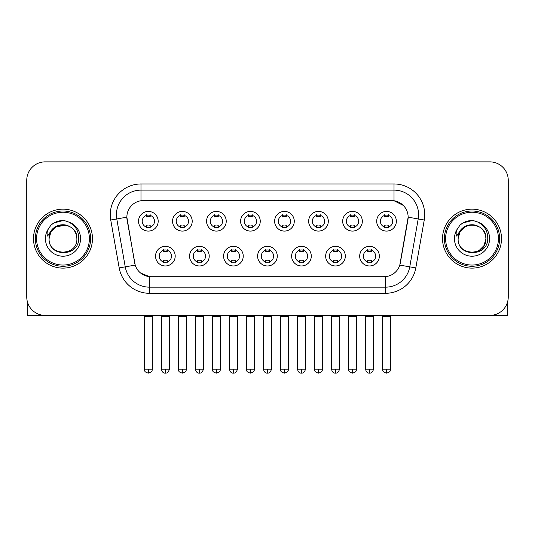 <?xml version="1.0" encoding="UTF-8"?>
<svg xmlns="http://www.w3.org/2000/svg" width="535" height="535" viewBox="0 0 535 535"><rect width="100%" height="100%" fill="white"/><g stroke="black" fill="none" stroke-linecap="round" stroke-linejoin="round"><path stroke-width="0.8" d="M209.218 256.138A9.824 9.824 0 0 1 199.388 265.962A9.824 9.824 0 0 1 189.564 256.138A9.824 9.824 0 0 1 199.388 246.314A9.824 9.824 0 0 1 209.218 256.138M193.249 256.138A6.139 6.139 0 0 0 199.388 262.277A6.139 6.139 0 0 0 205.534 256.138A6.139 6.139 0 0 0 199.388 249.999A6.139 6.139 0 0 0 193.249 256.138M243.238 256.138A9.824 9.824 0 0 1 233.414 265.962A9.824 9.824 0 0 1 223.59 256.138A9.824 9.824 0 0 1 233.414 246.314A9.824 9.824 0 0 1 243.238 256.138M227.275 256.138A6.139 6.139 0 0 0 233.414 262.277A6.139 6.139 0 0 0 239.553 256.138A6.139 6.139 0 0 0 233.414 249.999A6.139 6.139 0 0 0 227.275 256.138M277.264 256.138A9.824 9.824 0 0 1 267.44 265.962A9.824 9.824 0 0 1 257.609 256.138A9.824 9.824 0 0 1 267.44 246.314A9.824 9.824 0 0 1 277.264 256.138M261.294 256.138A6.139 6.139 0 0 0 267.44 262.277A6.139 6.139 0 0 0 273.579 256.138A6.139 6.139 0 0 0 267.44 249.999A6.139 6.139 0 0 0 261.294 256.138M311.29 256.138A9.824 9.824 0 0 1 301.466 265.962A9.824 9.824 0 0 1 291.635 256.138A9.824 9.824 0 0 1 301.466 246.314A9.824 9.824 0 0 1 311.29 256.138M295.32 256.138A6.139 6.139 0 0 0 301.466 262.277A6.139 6.139 0 0 0 307.605 256.138A6.139 6.139 0 0 0 301.466 249.999A6.139 6.139 0 0 0 295.32 256.138M345.316 256.138A9.824 9.824 0 0 1 335.485 265.962A9.824 9.824 0 0 1 325.661 256.138A9.824 9.824 0 0 1 335.485 246.314A9.824 9.824 0 0 1 345.316 256.138M329.346 256.138A6.139 6.139 0 0 0 335.485 262.277A6.139 6.139 0 0 0 341.631 256.138A6.139 6.139 0 0 0 335.485 249.999A6.139 6.139 0 0 0 329.346 256.138M379.335 256.138A9.824 9.824 0 0 1 369.511 265.962A9.824 9.824 0 0 1 359.687 256.138A9.824 9.824 0 0 1 369.511 246.314A9.824 9.824 0 0 1 379.335 256.138M363.372 256.138A6.139 6.139 0 0 0 369.511 262.277A6.139 6.139 0 0 0 375.65 256.138A6.139 6.139 0 0 0 369.511 249.999A6.139 6.139 0 0 0 363.372 256.138M175.192 256.138A9.824 9.824 0 0 1 165.368 265.962A9.824 9.824 0 0 1 155.538 256.138A9.824 9.824 0 0 1 165.368 246.314A9.824 9.824 0 0 1 175.192 256.138M159.223 256.138A6.139 6.139 0 0 0 165.368 262.277A6.139 6.139 0 0 0 171.508 256.138A6.139 6.139 0 0 0 165.368 249.999A6.139 6.139 0 0 0 159.223 256.138M192.205 221.256A9.824 9.824 0 0 1 182.375 231.08A9.824 9.824 0 0 1 172.551 221.256A9.824 9.824 0 0 1 182.375 211.425A9.824 9.824 0 0 1 192.205 221.256M176.236 221.256A6.139 6.139 0 0 0 182.375 227.395A6.139 6.139 0 0 0 188.521 221.256A6.139 6.139 0 0 0 182.375 215.11A6.139 6.139 0 0 0 176.236 221.256M226.231 221.256A9.824 9.824 0 0 1 216.401 231.08A9.824 9.824 0 0 1 206.577 221.256A9.824 9.824 0 0 1 216.401 211.425A9.824 9.824 0 0 1 226.231 221.256M210.262 221.256A6.139 6.139 0 0 0 216.401 227.395A6.139 6.139 0 0 0 222.547 221.256A6.139 6.139 0 0 0 216.401 215.11A6.139 6.139 0 0 0 210.262 221.256M260.251 221.256A9.824 9.824 0 0 1 250.427 231.08A9.824 9.824 0 0 1 240.603 221.256A9.824 9.824 0 0 1 250.427 211.425A9.824 9.824 0 0 1 260.251 221.256M244.288 221.256A6.139 6.139 0 0 0 250.427 227.395A6.139 6.139 0 0 0 256.566 221.256A6.139 6.139 0 0 0 250.427 215.11A6.139 6.139 0 0 0 244.288 221.256M294.277 221.256A9.824 9.824 0 0 1 284.453 231.08A9.824 9.824 0 0 1 274.622 221.256A9.824 9.824 0 0 1 284.453 211.425A9.824 9.824 0 0 1 294.277 221.256M278.307 221.256A6.139 6.139 0 0 0 284.453 227.395A6.139 6.139 0 0 0 290.592 221.256A6.139 6.139 0 0 0 284.453 215.11A6.139 6.139 0 0 0 278.307 221.256M328.303 221.256A9.824 9.824 0 0 1 318.472 231.08A9.824 9.824 0 0 1 308.648 221.256A9.824 9.824 0 0 1 318.472 211.425A9.824 9.824 0 0 1 328.303 221.256M312.333 221.256A6.139 6.139 0 0 0 318.472 227.395A6.139 6.139 0 0 0 324.618 221.256A6.139 6.139 0 0 0 318.472 215.11A6.139 6.139 0 0 0 312.333 221.256M362.329 221.256A9.824 9.824 0 0 1 352.498 231.08A9.824 9.824 0 0 1 342.674 221.256A9.824 9.824 0 0 1 352.498 211.425A9.824 9.824 0 0 1 362.329 221.256M346.359 221.256A6.139 6.139 0 0 0 352.498 227.395A6.139 6.139 0 0 0 358.644 221.256A6.139 6.139 0 0 0 352.498 215.11A6.139 6.139 0 0 0 346.359 221.256M396.348 221.256A9.824 9.824 0 0 1 386.524 231.08A9.824 9.824 0 0 1 376.7 221.256A9.824 9.824 0 0 1 386.524 211.425A9.824 9.824 0 0 1 396.348 221.256M380.385 221.256A6.139 6.139 0 0 0 386.524 227.395A6.139 6.139 0 0 0 392.663 221.256A6.139 6.139 0 0 0 386.524 215.11A6.139 6.139 0 0 0 380.385 221.256M158.179 221.256A9.824 9.824 0 0 1 148.356 231.08A9.824 9.824 0 0 1 138.525 221.256A9.824 9.824 0 0 1 148.356 211.425A9.824 9.824 0 0 1 158.179 221.256M142.21 221.256A6.139 6.139 0 0 0 148.356 227.395A6.139 6.139 0 0 0 154.495 221.256A6.139 6.139 0 0 0 148.356 215.11A6.139 6.139 0 0 0 142.21 221.256M119.191 267.921L110.745 220.012A30.709 30.709 0 0 1 140.986 183.973L394.014 183.973A30.709 30.709 0 0 1 424.255 220.012L415.809 267.921A30.709 30.709 0 0 1 385.568 293.294L149.432 293.294A30.709 30.709 0 0 1 119.191 267.921L135.201 265.099L127.109 220.019A16.585 16.585 0 0 1 143.44 200.558L391.56 200.558A16.585 16.585 0 0 1 407.891 220.019L400.307 263.013A16.585 16.585 0 0 1 383.976 276.715L151.024 276.715A16.585 16.585 0 0 1 134.693 263.013L126.855 217.17L116.79 218.949A24.563 24.563 0 0 1 140.986 190.119L394.014 190.119A24.563 24.563 0 0 1 418.209 218.949L409.763 266.851A24.563 24.563 0 0 1 385.568 287.155L149.432 287.155A24.563 24.563 0 0 1 125.237 266.851L116.79 218.949A24.563 24.563 0 0 1 116.416 214.682M33.504 238.637A29.478 29.478 0 0 0 62.983 268.115A29.478 29.478 0 0 0 92.468 238.637A29.478 29.478 0 0 0 62.983 209.158A29.478 29.478 0 0 0 33.504 238.637A29.478 29.478 0 0 0 62.983 268.115A29.478 29.478 0 0 0 92.468 238.637A29.478 29.478 0 0 0 62.983 209.158A29.478 29.478 0 0 0 33.504 238.637M442.532 238.637A29.478 29.478 0 0 0 472.017 268.115A29.478 29.478 0 0 0 501.496 238.637A29.478 29.478 0 0 0 472.017 209.158A29.478 29.478 0 0 0 442.532 238.637A29.478 29.478 0 0 0 472.017 268.115A29.478 29.478 0 0 0 501.496 238.637A29.478 29.478 0 0 0 472.017 209.158A29.478 29.478 0 0 0 442.532 238.637M140.986 183.973L140.986 200.739L391.56 200.558L394.014 200.739L403.283 205.413M126.855 217.136L127.042 214.682M383.976 276.715L151.024 276.715M149.432 293.294L149.432 276.635L140.578 273.01M424.255 220.012L408.145 217.17L399.799 265.099L415.809 267.921M400.307 263.013L400.207 263.534M134.793 263.534L134.693 263.013M508.25 180.288A18.424 18.424 0 0 0 489.826 161.864L45.174 161.864A18.424 18.424 0 0 0 26.75 180.288L26.75 296.978A18.424 18.424 0 0 0 45.174 315.403L489.826 315.403A18.424 18.424 0 0 0 508.25 296.978L508.25 180.288L508.25 296.978M26.75 180.288L26.75 296.978M489.826 161.864L45.174 161.864M45.174 315.403L489.826 315.403M146.51 227.756L146.51 225.589A4.715 4.715 0 0 0 150.195 225.589L150.195 227.756M148.356 369.143L144.363 369.143C144.925 370.38 143.507 371.785 148.356 373.136L148.356 369.143L152.348 369.143L152.348 316.693L144.363 316.693L144.042 315.403M152.348 316.693L152.669 315.403M150.195 214.756L150.195 216.916A4.715 4.715 0 0 0 146.51 216.916L146.51 214.756M163.523 262.638L163.523 260.471A4.715 4.715 0 0 0 167.208 260.471L167.208 262.638M165.368 369.143L161.376 369.143C162.072 371.992 163.402 373.323 165.368 373.136L165.368 369.143L169.354 369.143L169.354 316.693L161.376 316.693L161.048 315.403M169.354 316.693L169.682 315.403M167.208 249.638L167.208 251.804A4.715 4.715 0 0 0 163.523 251.804L163.523 249.638M180.536 227.756L180.536 225.589A4.715 4.715 0 0 0 184.221 225.589L184.221 227.756M182.375 369.143L178.382 369.143C178.951 370.38 177.533 371.785 182.375 373.136L182.375 369.143L186.367 369.143L186.367 316.693L178.382 316.693L178.061 315.403M186.367 316.693L186.695 315.403M184.221 214.756L184.221 216.916A4.715 4.715 0 0 0 180.536 216.916L180.536 214.756M214.562 227.756L214.562 225.589A4.715 4.715 0 0 0 218.247 225.589L218.247 227.756M216.401 369.143L212.408 369.143C212.977 370.38 211.559 371.785 216.401 373.136L216.401 369.143L220.393 369.143L220.393 316.693L212.408 316.693L212.087 315.403M220.393 316.693L220.714 315.403M218.247 214.756L218.247 216.916A4.715 4.715 0 0 0 214.562 216.916L214.562 214.756M248.581 227.756L248.581 225.589A4.715 4.715 0 0 0 252.266 225.589L252.266 227.756M250.427 369.143L246.434 369.143C246.996 370.38 245.578 371.785 250.427 373.136L250.427 369.143L254.419 369.143L254.419 316.693L246.434 316.693L246.113 315.403M254.419 316.693L254.74 315.403M252.266 214.756L252.266 216.916A4.715 4.715 0 0 0 248.581 216.916L248.581 214.756M282.607 227.756L282.607 225.589A4.715 4.715 0 0 0 286.292 225.589L286.292 227.756M284.453 369.143L280.46 369.143C281.022 370.38 279.604 371.785 284.453 373.136L284.453 369.143L288.445 369.143L288.445 316.693L280.46 316.693L280.139 315.403M288.445 316.693L288.766 315.403M286.292 214.756L286.292 216.916A4.715 4.715 0 0 0 282.607 216.916L282.607 214.756M197.549 262.638L197.549 260.471A4.715 4.715 0 0 0 201.234 260.471L201.234 262.638M199.388 369.143L195.395 369.143C196.098 371.992 197.428 373.323 199.388 373.136L199.388 369.143L203.38 369.143L203.38 316.693L195.395 316.693L195.074 315.403M203.38 316.693L203.701 315.403M201.234 249.638L201.234 251.804A4.715 4.715 0 0 0 197.549 251.804L197.549 249.638M231.575 262.638L231.575 260.471A4.715 4.715 0 0 0 235.26 260.471L235.26 262.638M233.414 369.143L229.421 369.143C230.117 371.992 231.448 373.323 233.414 373.136L233.414 369.143L237.406 369.143L237.406 316.693L229.421 316.693L229.1 315.403M237.406 316.693L237.727 315.403M235.26 249.638L235.26 251.804A4.715 4.715 0 0 0 231.575 251.804L231.575 249.638M265.594 262.638L265.594 260.471A4.715 4.715 0 0 0 269.279 260.471L269.279 262.638M267.44 369.143L263.447 369.143C264.143 371.992 265.474 373.323 267.44 373.136L267.44 369.143L271.432 369.143L271.432 316.693L263.447 316.693L263.126 315.403M271.432 316.693L271.753 315.403M269.279 249.638L269.279 251.804A4.715 4.715 0 0 0 265.594 251.804L265.594 249.638M27.365 301.7L27.365 315.403L98.607 315.403M507.635 301.7L507.635 315.403L436.393 315.403M90.622 238.637A27.639 27.639 0 0 0 62.983 210.997A27.639 27.639 0 0 0 35.35 238.637A27.639 27.639 0 0 0 62.983 266.269A27.639 27.639 0 0 0 90.622 238.637M89.392 238.637A26.409 26.409 0 0 0 62.983 212.228A26.409 26.409 0 0 0 36.574 238.637A26.409 26.409 0 0 0 62.983 265.046A26.409 26.409 0 0 0 89.392 238.637M49.742 234.464L49.086 238.637C48.324 257.495 78.826 257.148 78.725 238.637C78.779 230.973 75.361 225.409 68.473 221.945L64.32 220.58C59.311 220.286 54.898 221.757 51.079 224.994L48.578 228.585C47.053 231.16 46.719 233.655 47.575 236.075L52.049 229.448C56.215 225.282 61.171 223.904 66.922 225.322A13.883 13.883 0 0 0 49.742 234.464M66.922 225.322C73.121 227.529 76.438 231.963 76.866 238.637C77.722 256.546 48.25 256.546 49.1 238.637C48.25 220.721 77.722 220.721 76.866 238.637C77.722 256.546 48.25 256.546 49.1 238.637C48.25 220.721 77.722 220.721 76.866 238.637C77.722 256.546 48.25 256.546 49.1 238.637C48.25 220.721 77.722 220.721 76.866 238.637C77.722 256.546 48.25 256.546 49.1 238.637C48.25 220.721 77.722 220.721 76.866 238.637C77.722 220.721 48.25 220.721 49.1 238.637C48.25 220.721 77.722 220.721 76.866 238.637C77.722 220.721 48.25 220.721 49.1 238.637L50.959 231.695L56.041 226.613L66.928 225.322L56.041 226.613L50.959 231.695L49.1 238.637C48.25 220.721 77.722 220.721 76.866 238.637C77.722 220.721 48.25 220.721 49.1 238.637M64.407 252.446L63.966 252.487M51.119 224.961L53.935 222.955L63.13 220.527L53.935 222.955L51.119 224.961L53.935 222.955L63.13 220.527L53.935 222.955L51.119 224.961L53.935 222.955L63.13 220.527L53.935 222.955L51.119 224.961L53.935 222.955L63.13 220.527L53.935 222.955L51.119 224.961L53.935 222.955L63.13 220.527L53.935 222.955L51.119 224.961L53.935 222.955L63.13 220.527L53.935 222.955L51.119 224.961L53.935 222.955L63.13 220.527M499.65 238.637A27.639 27.639 0 0 0 472.017 210.997A27.639 27.639 0 0 0 444.378 238.637A27.639 27.639 0 0 0 472.017 266.269A27.639 27.639 0 0 0 499.65 238.637M498.426 238.637A26.409 26.409 0 0 0 472.017 212.228A26.409 26.409 0 0 0 445.608 238.637A26.409 26.409 0 0 0 472.017 265.046A26.409 26.409 0 0 0 498.426 238.637M458.776 234.464L458.114 238.637C457.351 257.495 487.853 257.148 487.753 238.637C487.813 230.973 484.396 225.409 477.501 221.945L473.348 220.58C468.346 220.286 463.932 221.757 460.113 224.994L457.606 228.585C456.081 231.16 455.746 233.655 456.602 236.075L461.076 229.448C465.243 225.282 470.198 223.904 475.949 225.322A13.883 13.883 0 0 0 458.776 234.464L458.134 238.637L459.993 231.695L465.076 226.613L472.017 224.753L478.959 226.613L472.017 224.753L465.076 226.613L459.993 231.695L458.134 238.637L459.993 231.695L465.076 226.613L472.017 224.753L478.959 226.613L472.017 224.753L465.076 226.613L459.993 231.695L458.134 238.637C457.278 220.721 486.75 220.721 485.9 238.637L484.041 245.578L478.959 250.661M478.959 226.613L475.949 225.322C482.149 227.529 485.466 231.963 485.9 238.637C486.75 256.546 457.278 256.546 458.134 238.637C457.278 220.721 486.75 220.721 485.9 238.637C486.75 256.546 457.278 256.546 458.134 238.637C457.278 220.721 486.75 220.721 485.9 238.637C486.75 256.546 457.278 256.546 458.134 238.637C457.278 220.721 486.75 220.721 485.9 238.637C486.75 256.546 457.278 256.546 458.134 238.637L459.993 231.695L465.076 226.613L472.017 224.753L478.959 226.613L472.017 224.753L465.076 226.613L459.993 231.695L458.134 238.637L459.993 231.695L465.076 226.613M473.435 252.446L473 252.487M460.147 224.961L462.962 222.955L472.158 220.527L462.962 222.955L460.147 224.961L462.962 222.955L472.158 220.527L462.962 222.955L460.147 224.961L462.962 222.955L472.158 220.527L462.962 222.955L460.147 224.961L462.962 222.955L472.158 220.527L462.962 222.955L460.147 224.961L462.962 222.955L472.158 220.527L462.962 222.955L460.147 224.961L462.962 222.955L472.158 220.527L462.962 222.955L460.147 224.961L462.962 222.955L472.158 220.527M316.633 227.756L316.633 225.589A4.715 4.715 0 0 0 320.318 225.589L320.318 227.756M318.472 369.143L314.486 369.143C315.048 370.38 313.63 371.785 318.472 373.136L318.472 369.143L322.465 369.143L322.465 316.693L314.486 316.693L314.159 315.403M322.465 316.693L322.792 315.403M320.318 214.756L320.318 216.916A4.715 4.715 0 0 0 316.633 216.916L316.633 214.756M350.659 227.756L350.659 225.589A4.715 4.715 0 0 0 354.344 225.589L354.344 227.756M352.498 369.143L348.506 369.143C349.074 370.38 347.656 371.785 352.498 373.136L352.498 369.143L356.491 369.143L356.491 316.693L348.506 316.693L348.185 315.403M356.491 316.693L356.812 315.403M354.344 214.756L354.344 216.916A4.715 4.715 0 0 0 350.659 216.916L350.659 214.756M384.678 227.756L384.678 225.589A4.715 4.715 0 0 0 388.363 225.589L388.363 227.756M386.524 369.143L382.532 369.143C383.093 370.38 381.676 371.785 386.524 373.136L386.524 369.143L390.517 369.143L390.517 316.693L382.532 316.693L382.211 315.403M390.517 316.693L390.838 315.403M388.363 214.756L388.363 216.916A4.715 4.715 0 0 0 384.678 216.916L384.678 214.756M299.62 262.638L299.62 260.471A4.715 4.715 0 0 0 303.305 260.471L303.305 262.638M301.466 369.143L297.473 369.143C298.169 371.992 299.5 373.323 301.466 373.136L301.466 369.143L305.458 369.143L305.458 316.693L297.473 316.693L297.146 315.403M305.458 316.693L305.779 315.403M303.305 249.638L303.305 251.804A4.715 4.715 0 0 0 299.62 251.804L299.62 249.638M333.646 262.638L333.646 260.471A4.715 4.715 0 0 0 337.331 260.471L337.331 262.638M335.485 369.143L331.493 369.143C332.195 371.992 333.526 373.323 335.485 373.136L335.485 369.143L339.478 369.143L339.478 316.693L331.493 316.693L331.172 315.403M339.478 316.693L339.799 315.403M337.331 249.638L337.331 251.804A4.715 4.715 0 0 0 333.646 251.804L333.646 249.638M367.672 262.638L367.672 260.471A4.715 4.715 0 0 0 371.357 260.471L371.357 262.638M369.511 369.143L365.519 369.143C366.214 371.992 367.545 373.323 369.511 373.136L369.511 369.143L373.504 369.143L373.504 316.693L365.519 316.693L365.198 315.403M373.504 316.693L373.825 315.403M371.357 249.638L371.357 251.804A4.715 4.715 0 0 0 367.672 251.804L367.672 249.638M394.014 183.973L394.014 200.739M385.568 276.635L385.568 293.294M110.745 220.012L116.79 218.949M48.578 228.585A17.568 17.568 0 0 0 62.983 256.205A17.568 17.568 0 0 0 68.473 221.945M457.606 228.585A17.568 17.568 0 0 0 472.017 256.205A17.568 17.568 0 0 0 477.501 221.945M144.363 369.143L144.363 316.693M152.348 369.143C151.779 370.38 153.197 371.785 148.356 373.136M161.376 369.143L161.376 316.693M169.354 369.143C168.659 371.992 167.328 373.323 165.368 373.136M178.382 369.143L178.382 316.693M186.367 369.143C185.805 370.38 187.223 371.785 182.375 373.136M212.408 369.143L212.408 316.693M220.393 369.143C219.832 370.38 221.249 371.785 216.401 373.136M246.434 369.143L246.434 316.693M254.419 369.143C253.857 370.38 255.269 371.785 250.427 373.136M280.46 369.143L280.46 316.693M288.445 369.143C287.877 370.38 289.295 371.785 284.453 373.136M195.395 369.143L195.395 316.693M203.38 369.143C202.685 371.992 201.354 373.323 199.388 373.136M229.421 369.143L229.421 316.693M237.406 369.143C236.711 371.992 235.38 373.323 233.414 373.136M263.447 369.143L263.447 316.693M271.432 369.143C270.737 371.992 269.406 373.323 267.44 373.136M314.486 369.143L314.486 316.693M322.465 369.143C321.903 370.38 323.321 371.785 318.472 373.136M348.506 369.143L348.506 316.693M356.491 369.143C355.929 370.38 357.347 371.785 352.498 373.136M382.532 369.143L382.532 316.693M390.517 369.143C389.955 370.38 391.366 371.785 386.524 373.136M297.473 369.143L297.473 316.693M305.458 369.143C304.756 371.992 303.425 373.323 301.466 373.136M331.493 369.143L331.493 316.693M339.478 369.143C338.782 371.992 337.451 373.323 335.485 373.136M365.519 369.143L365.519 316.693M373.504 369.143C372.808 371.992 371.477 373.323 369.511 373.136"/></g></svg>
